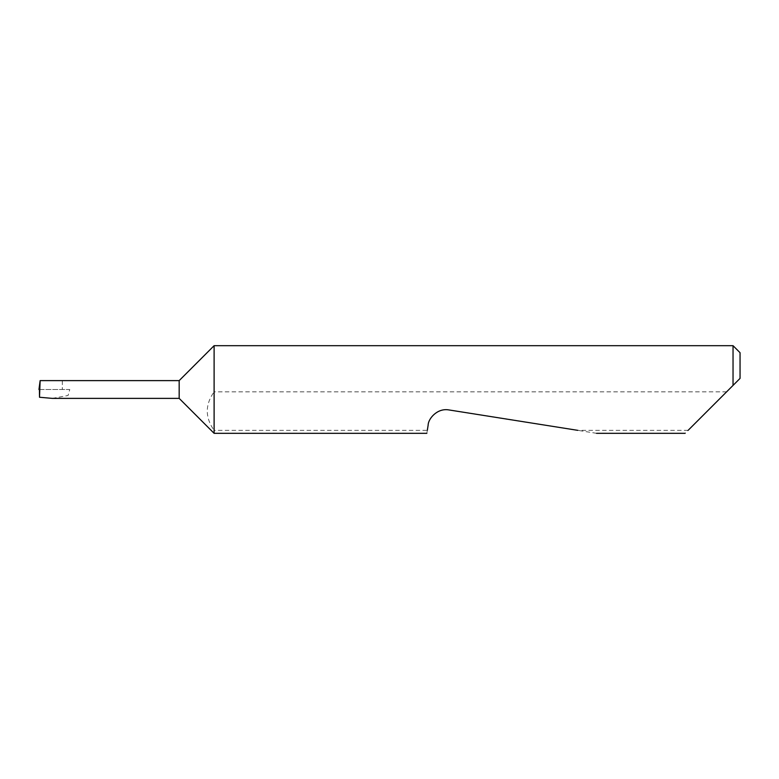 <?xml version="1.0" encoding="UTF-8"?>
<svg xmlns="http://www.w3.org/2000/svg" width="779" height="779" viewBox="0 0 779 779"><rect width="100%" height="100%" fill="white"/><g stroke="black" fill="none" stroke-linecap="round" stroke-linejoin="round"><path stroke-width="0.58" stroke-dasharray="3.9 2.92" d="M179.17 380.619L179.17 398.381M214.108 345.681L214.108 391.837C205.013 404.691 205.013 417.525 214.108 430.349L214.108 433.319M728.949 389.5L685.13 433.319M596.558 433.319L449.006 409.949C440.223 407.729 428.752 416.064 428.148 425.1L427.32 430.349L214.108 430.349M427.32 430.349L426.853 433.319M688.1 430.349L577.794 430.349M733.039 345.681L733.039 385.41M52.329 398.381L68.065 395.498L69.769 389.5L39.437 389.5M38.95 389.5L69.769 389.5M62.32 380.619L62.32 389.5L62.32 380.619L39.953 380.619M726.612 391.837L214.108 391.837M740.05 378.399L740.05 352.692"/><path stroke-width="1.17" d="M179.17 398.381L179.17 380.619L40.138 380.619L39.505 397.251L52.329 398.381L179.17 398.381L214.108 433.319L214.108 345.681L733.039 345.681L733.039 385.41L728.949 389.5L740.05 378.399L733.039 385.41M688.1 430.349L728.949 389.5M427.32 430.349L428.148 425.1C428.168 418.898 437.204 407.748 449.006 409.949L577.794 430.349M40.138 380.619L38.95 389.5L39.671 389.5M39.505 397.251L39.437 389.5M733.039 345.681L740.05 352.692L740.05 378.399M685.13 433.319L596.558 433.319M426.853 433.319L214.108 433.319M179.17 380.619L214.108 345.681"/></g></svg>
